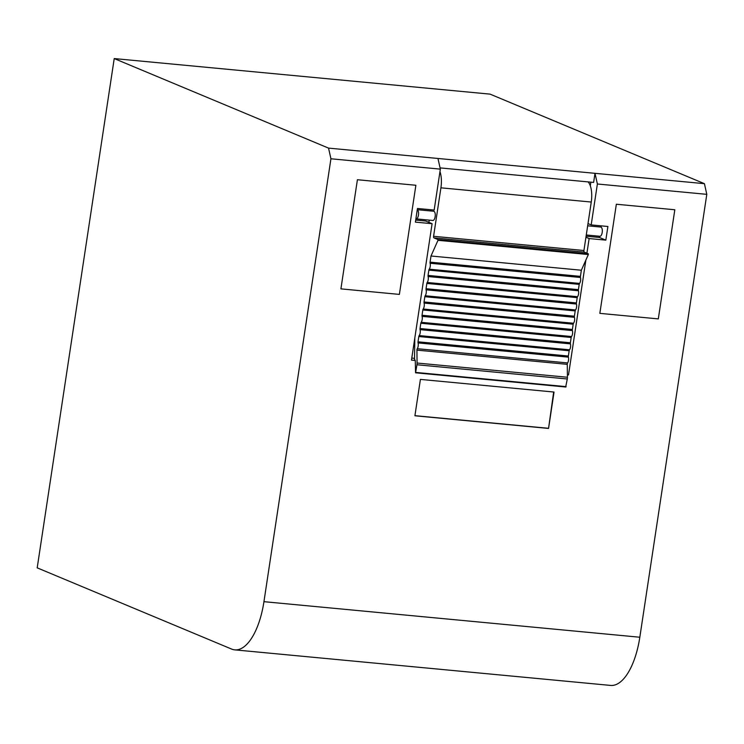<?xml version="1.0" encoding="UTF-8"?>
<svg xmlns="http://www.w3.org/2000/svg" width="744" height="744" viewBox="0 0 744 744"><rect width="100%" height="100%" fill="white"/><g stroke="black" fill="none" stroke-linecap="round" stroke-linejoin="round"><path stroke-width="1.12" d="M437.965 158.472L704.419 183.675L490.091 94.135L114.223 58.571L328.541 148.112L437.965 158.472L440.346 169.13L330.931 158.779L328.541 148.112M704.419 183.675L706.8 194.342L597.376 183.991L594.995 173.324L593.619 182.42L440.067 167.893M706.8 194.342L639.821 637.236A58.358 24.729 95.4 0 1 610.638 685.429L234.76 649.865A58.358 24.729 95.4 0 1 231.598 649.066L37.2 567.849L114.223 58.571M330.931 158.779L263.943 601.673A58.358 24.729 95.4 0 1 234.76 649.865M415.226 360.468L411.469 360.115L432.097 223.702L415.394 222.121L417.449 208.478L434.161 210.059L440.346 169.13M590.308 185.814L590.857 182.159M588.002 223.581L591.192 224.911L597.376 183.991M586.914 253.211L589.127 238.554L605.83 240.135L607.894 226.492L591.192 224.911M567.393 374.511L568.5 374.967L585.872 260.065M568.5 374.967L567.393 374.864M399.379 294.401L415.877 185.265L357.408 179.732L340.91 288.867L399.379 294.401L340.91 288.867L357.408 179.732L415.877 185.265L399.379 294.401M658.31 318.897L674.817 209.762L616.348 204.237L599.841 313.363L658.31 318.897L599.841 313.363L616.348 204.237L674.817 209.762L658.31 318.897M554.048 392.051L420.407 379.403L414.91 415.784L548.551 428.432L554.048 392.051M415.701 220.085L425.708 221.024L432.097 223.702M411.776 358.078L414.529 358.338M586.095 236.201L599.441 237.466L605.83 240.135M601.199 225.86L601.003 227.115A4.631 1.962 95.4 0 1 602.249 232.147A4.631 1.962 95.4 0 1 599.887 236.276A4.631 1.962 95.4 0 1 599.636 236.211M599.627 236.248L599.441 237.466M585.937 237.224L589.127 238.554M548.551 428.432L553.657 392.014M414.929 415.663L548.17 428.274M417.263 209.734A4.631 1.962 95.4 0 1 418.491 214.774A4.631 1.962 95.4 0 1 416.129 218.885A4.631 1.962 95.4 0 1 415.887 218.829M433.445 211.259L433.957 211.315A4.631 1.962 95.4 0 1 435.194 216.346A4.631 1.962 95.4 0 1 432.841 220.466A4.631 1.962 95.4 0 1 432.58 220.41M439.974 171.622A18.526 7.849 95.4 0 1 440.913 187.823L433.585 236.294L583.928 250.514L591.257 202.043A18.526 7.849 -84.6 0 0 588.123 181.899M428.888 222.363L429.232 220.131M430.618 210.952L430.804 209.743M433.585 236.294A1.386 0.586 95.4 0 0 433.938 237.894L437.928 239.559L437.983 240.312L430.999 256.001L430.069 262.148A1.386 0.586 95.4 0 0 430.106 263.255A4.008 1.702 95.4 0 1 429.214 269.188A1.386 0.586 95.4 0 0 428.86 270.137L428.06 275.419A1.386 0.586 95.4 0 0 428.098 276.536A4.008 1.702 95.4 0 1 427.205 282.469A1.386 0.586 95.4 0 0 426.851 283.418L426.052 288.7A1.386 0.586 95.4 0 0 426.089 289.807A4.008 1.702 95.4 0 1 425.196 295.749A1.386 0.586 95.4 0 0 424.843 296.698L424.043 301.98A1.386 0.586 95.4 0 0 424.08 303.087A4.008 1.702 95.4 0 1 423.187 309.02A1.386 0.586 95.4 0 0 422.834 309.969L422.034 315.251A1.386 0.586 95.4 0 0 422.071 316.367A4.008 1.702 95.4 0 1 421.178 322.301A1.386 0.586 95.4 0 0 420.825 323.249L420.025 328.532A1.386 0.586 95.4 0 0 420.072 329.639A4.008 1.702 95.4 0 1 419.17 335.581A1.386 0.586 95.4 0 0 418.816 336.53L418.026 341.812A1.386 0.586 95.4 0 0 418.063 342.919A4.008 1.702 95.4 0 1 417.272 348.704A1.386 0.586 95.4 0 0 416.928 350.117L417.068 363.035A4.631 1.962 95.4 0 1 416.947 364.755L415.561 372.8L415.273 360.961A1.386 0.586 95.4 0 0 414.901 359.891A1.386 0.586 95.4 0 1 414.529 358.738L414.808 337.999M416.928 350.117L567.272 364.337L567.421 377.255A4.631 1.962 95.4 0 1 567.3 378.984L565.756 386.657M567.272 364.337A1.386 0.586 95.4 0 1 567.626 362.933A4.008 1.702 95.4 0 0 568.407 357.148A1.386 0.586 95.4 0 1 568.37 356.032L569.169 350.75A1.386 0.586 95.4 0 1 569.523 349.801A4.008 1.702 95.4 0 0 570.416 343.868A1.386 0.586 95.4 0 1 570.378 342.761L571.178 337.478A1.386 0.586 95.4 0 1 571.522 336.53A4.008 1.702 95.4 0 0 572.424 330.587A1.386 0.586 95.4 0 1 572.387 329.48L573.187 324.198A1.386 0.586 95.4 0 1 573.531 323.249A4.008 1.702 95.4 0 0 574.433 317.316A1.386 0.586 95.4 0 1 574.396 316.2L575.196 310.918A1.386 0.586 95.4 0 1 575.54 309.969A4.008 1.702 95.4 0 0 576.442 304.036A1.386 0.586 95.4 0 1 576.405 302.929L577.205 297.647A1.386 0.586 95.4 0 1 577.549 296.698A4.008 1.702 95.4 0 0 578.451 290.755A1.386 0.586 95.4 0 1 578.414 289.649L579.213 284.366A1.386 0.586 95.4 0 1 579.557 283.418A4.008 1.702 95.4 0 0 580.46 277.475A1.386 0.586 95.4 0 1 580.422 276.368L581.352 270.23L430.999 256.001M433.938 237.894L584.291 252.114L588.281 253.788L588.337 254.541L581.352 270.23M584.291 252.114A1.386 0.586 95.4 0 1 583.928 250.514M600.501 227.069A4.631 1.962 95.4 0 1 600.761 227.05A4.631 1.962 95.4 0 1 601.013 227.115M263.943 601.673L639.821 637.236M591.257 202.043L440.913 187.823M415.794 372.418L566.138 386.638M416.947 364.755L567.3 378.984M417.068 363.035L567.421 377.255M417.272 348.704L567.626 362.933M418.063 342.919L568.407 357.148M418.026 341.812L568.37 356.032M418.816 336.53L569.169 350.75M419.17 335.581L569.523 349.801M420.072 329.639L570.416 343.868M420.025 328.532L570.378 342.761M420.825 323.249L571.178 337.478M421.178 322.301L571.522 336.53M422.071 316.367L572.424 330.587M422.034 315.251L572.387 329.48M422.834 309.969L573.187 324.198M423.187 309.02L573.531 323.249M424.08 303.087L574.433 317.316M424.043 301.98L574.396 316.2M424.843 296.698L575.196 310.918M425.196 295.749L575.54 309.969M426.089 289.807L576.442 304.036M426.052 288.7L576.405 302.929M426.851 283.418L577.205 297.647M427.205 282.469L577.549 296.698M428.098 276.536L578.451 290.755M428.06 275.419L578.414 289.649M428.86 270.137L579.213 284.366M429.214 269.188L579.557 283.418M430.106 263.255L580.46 277.475M430.069 262.148L580.422 276.368M437.983 240.312L588.337 254.541M437.928 239.559L588.281 253.788M416.129 218.885L432.841 220.466M417.272 209.696L433.706 211.25M415.561 372.8L565.905 387.019M587.667 225.813L600.761 227.05M586.281 234.983L599.887 236.276"/></g></svg>
